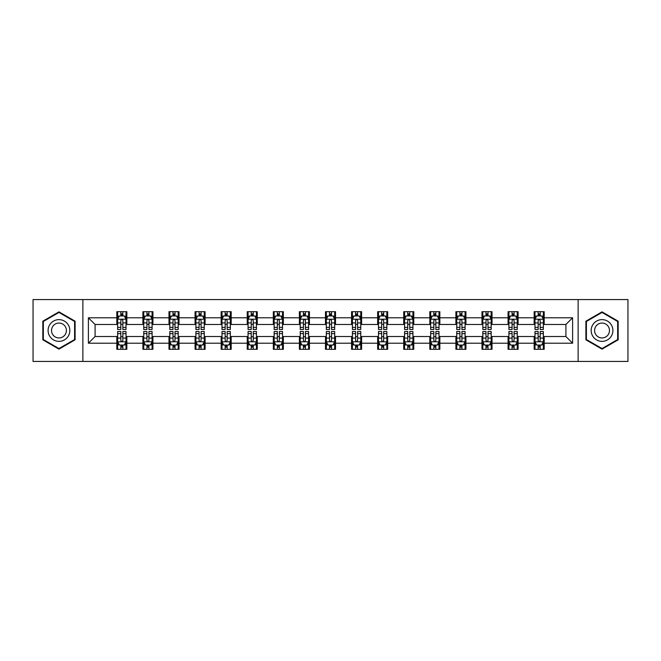<?xml version="1.0" encoding="UTF-8"?>
<svg xmlns="http://www.w3.org/2000/svg" width="661" height="661" viewBox="0 0 661 661"><rect width="100%" height="100%" fill="white"/><g stroke="black" fill="none" stroke-linecap="round" stroke-linejoin="round"><path stroke-width="0.99" d="M578.127 361.435L627.95 361.435L627.95 299.565L578.127 299.565L578.127 361.435L82.873 361.435L82.873 299.565L33.05 299.565L33.05 361.435L82.873 361.435M578.127 299.565L82.873 299.565M544.185 317.792L544.185 311.686L534.154 311.686L534.154 317.792L518.1 317.792L518.1 311.686L508.069 311.686L508.069 317.792L492.015 317.792L492.015 311.686L481.985 311.686L481.985 317.792L465.931 317.792L465.931 311.686L455.9 311.686L455.9 317.792L439.846 317.792L439.846 311.686L429.815 311.686L429.815 317.792L413.769 317.792L413.769 311.686L403.731 311.686L403.731 317.792L387.685 317.792L387.685 311.686L377.654 311.686L377.654 317.792L361.6 317.792L361.6 311.686L351.569 311.686L351.569 317.792L335.515 317.792L335.515 311.686L325.485 311.686L325.485 317.792L309.431 317.792L309.431 311.686L299.4 311.686L299.4 317.792L283.346 317.792L283.346 311.686L273.315 311.686L273.315 317.792L257.269 317.792L257.269 311.686L247.231 311.686L247.231 317.792L231.185 317.792L231.185 311.686L221.154 311.686L221.154 317.792L205.1 317.792L205.1 311.686L195.069 311.686L195.069 317.792L179.015 317.792L179.015 311.686L168.985 311.686L168.985 317.792L152.931 317.792L152.931 311.686L142.9 311.686L142.9 317.792L126.846 317.792L126.846 311.686L116.815 311.686L116.815 317.792L88.392 317.792L88.392 343.208L95.085 336.515L116.815 336.515L116.815 349.314L126.846 349.314L126.846 336.515L142.9 336.515L142.9 349.314L152.931 349.314L152.931 336.515L168.985 336.515L168.985 349.314L179.015 349.314L179.015 336.515L195.069 336.515L195.069 349.314L205.1 349.314L205.1 336.515L221.154 336.515L221.154 349.314L231.185 349.314L231.185 336.515L247.231 336.515L247.231 349.314L257.269 349.314L257.269 336.515L273.315 336.515L273.315 349.314L283.346 349.314L283.346 336.515L299.4 336.515L299.4 349.314L309.431 349.314L309.431 336.515L325.485 336.515L325.485 349.314L335.515 349.314L335.515 336.515L351.569 336.515L351.569 349.314L361.6 349.314L361.6 336.515L377.654 336.515L377.654 349.314L387.685 349.314L387.685 336.515L403.731 336.515L403.731 349.314L413.769 349.314L413.769 336.515L429.815 336.515L429.815 349.314L439.846 349.314L439.846 336.515L455.9 336.515L455.9 349.314L465.931 349.314L465.931 336.515L481.985 336.515L481.985 349.314L492.015 349.314L492.015 336.515L508.069 336.515L508.069 349.314L518.1 349.314L518.1 336.515L534.154 336.515L534.154 349.314L544.185 349.314L544.185 336.515L565.915 336.515L565.915 324.485L544.185 324.485L544.185 317.792L572.608 317.792L572.608 343.208L544.185 343.208M534.154 343.208L518.1 343.208M508.069 343.208L492.015 343.208M481.985 343.208L465.931 343.208M455.9 343.208L439.846 343.208M429.815 343.208L413.769 343.208M403.731 343.208L387.685 343.208M377.654 343.208L361.6 343.208M351.569 343.208L335.515 343.208M325.485 343.208L309.431 343.208M299.4 343.208L283.346 343.208M273.315 343.208L257.269 343.208M247.231 343.208L231.185 343.208M221.154 343.208L205.1 343.208M195.069 343.208L179.015 343.208M168.985 343.208L152.931 343.208M142.9 343.208L126.846 343.208M116.815 343.208L88.392 343.208M534.154 317.792L534.154 324.485L518.1 324.485L518.1 317.792M508.069 317.792L508.069 324.485L492.015 324.485L492.015 317.792M481.985 317.792L481.985 324.485L465.931 324.485L465.931 317.792M455.9 317.792L455.9 324.485L439.846 324.485L439.846 317.792M429.815 317.792L429.815 324.485L413.769 324.485L413.769 317.792M403.731 317.792L403.731 324.485L387.685 324.485L387.685 317.792M377.654 317.792L377.654 324.485L361.6 324.485L361.6 317.792M351.569 317.792L351.569 324.485L335.515 324.485L335.515 317.792M325.485 317.792L325.485 324.485L309.431 324.485L309.431 317.792M299.4 317.792L299.4 324.485L283.346 324.485L283.346 317.792M273.315 317.792L273.315 324.485L257.269 324.485L257.269 317.792M247.231 317.792L247.231 324.485L231.185 324.485L231.185 317.792M221.154 317.792L221.154 324.485L205.1 324.485L205.1 317.792M195.069 317.792L195.069 324.485L179.015 324.485L179.015 317.792M168.985 317.792L168.985 324.485L152.931 324.485L152.931 317.792M142.9 317.792L142.9 324.485L126.846 324.485L126.846 317.792M116.815 317.792L116.815 324.485L95.085 324.485L88.392 317.792M95.085 324.485L95.085 336.515M572.608 343.208L565.915 336.515M565.915 324.485L572.608 317.792M116.815 315.867L117.65 315.867M120.831 315.867L122.839 315.867M126.011 315.867L126.846 315.867M116.815 324.311L117.65 324.311M120.831 324.311L122.839 324.311M126.011 324.311L126.846 324.311M116.815 336.689L117.65 336.689M120.831 336.689L122.839 336.689M126.011 336.689L126.846 336.689M116.815 345.133L117.65 345.133M120.831 345.133L122.839 345.133M126.011 345.133L126.846 345.133M142.9 336.689L143.734 336.689M146.916 336.689L148.923 336.689M152.096 336.689L152.931 336.689M142.9 345.133L143.734 345.133M146.916 345.133L148.923 345.133M152.096 345.133L152.931 345.133M142.9 315.867L143.734 315.867M146.916 315.867L148.923 315.867M152.096 315.867L152.931 315.867M142.9 324.311L143.734 324.311M146.916 324.311L148.923 324.311M152.096 324.311L152.931 324.311M168.985 336.689L169.819 336.689M173 336.689L175 336.689M178.181 336.689L179.015 336.689M168.985 345.133L169.819 345.133M173 345.133L175 345.133M178.181 345.133L179.015 345.133M168.985 315.867L169.819 315.867M173 315.867L175 315.867M178.181 315.867L179.015 315.867M168.985 324.311L169.819 324.311M173 324.311L175 324.311M178.181 324.311L179.015 324.311M195.069 336.689L195.904 336.689M199.077 336.689L201.084 336.689M204.266 336.689L205.1 336.689M195.069 345.133L195.904 345.133M199.077 345.133L201.084 345.133M204.266 345.133L205.1 345.133M195.069 315.867L195.904 315.867M199.077 315.867L201.084 315.867M204.266 315.867L205.1 315.867M195.069 324.311L195.904 324.311M199.077 324.311L201.084 324.311M204.266 324.311L205.1 324.311M221.154 336.689L221.989 336.689M225.161 336.689L227.169 336.689M230.35 336.689L231.185 336.689M221.154 345.133L221.989 345.133M225.161 345.133L227.169 345.133M230.35 345.133L231.185 345.133M221.154 315.867L221.989 315.867M225.161 315.867L227.169 315.867M230.35 315.867L231.185 315.867M221.154 324.311L221.989 324.311M225.161 324.311L227.169 324.311M230.35 324.311L231.185 324.311M247.231 336.689L248.073 336.689M251.246 336.689L253.254 336.689M256.427 336.689L257.269 336.689M247.231 345.133L248.073 345.133M251.246 345.133L253.254 345.133M256.427 345.133L257.269 345.133M247.231 315.867L248.073 315.867M251.246 315.867L253.254 315.867M256.427 315.867L257.269 315.867M247.231 324.311L248.073 324.311M251.246 324.311L253.254 324.311M256.427 324.311L257.269 324.311M273.315 336.689L274.15 336.689M277.331 336.689L279.339 336.689M282.511 336.689L283.346 336.689M273.315 345.133L274.15 345.133M277.331 345.133L279.339 345.133M282.511 345.133L283.346 345.133M273.315 315.867L274.15 315.867M277.331 315.867L279.339 315.867M282.511 315.867L283.346 315.867M273.315 324.311L274.15 324.311M277.331 324.311L279.339 324.311M282.511 324.311L283.346 324.311M299.4 336.689L300.234 336.689M303.416 336.689L305.423 336.689M308.596 336.689L309.431 336.689M299.4 345.133L300.234 345.133M303.416 345.133L305.423 345.133M308.596 345.133L309.431 345.133M299.4 315.867L300.234 315.867M303.416 315.867L305.423 315.867M308.596 315.867L309.431 315.867M299.4 324.311L300.234 324.311M303.416 324.311L305.423 324.311M308.596 324.311L309.431 324.311M325.485 336.689L326.319 336.689M329.5 336.689L331.5 336.689M334.681 336.689L335.515 336.689M325.485 345.133L326.319 345.133M329.5 345.133L331.5 345.133M334.681 345.133L335.515 345.133M325.485 315.867L326.319 315.867M329.5 315.867L331.5 315.867M334.681 315.867L335.515 315.867M325.485 324.311L326.319 324.311M329.5 324.311L331.5 324.311M334.681 324.311L335.515 324.311M351.569 336.689L352.404 336.689M355.577 336.689L357.584 336.689M360.766 336.689L361.6 336.689M351.569 345.133L352.404 345.133M355.577 345.133L357.584 345.133M360.766 345.133L361.6 345.133M351.569 315.867L352.404 315.867M355.577 315.867L357.584 315.867M360.766 315.867L361.6 315.867M351.569 324.311L352.404 324.311M355.577 324.311L357.584 324.311M360.766 324.311L361.6 324.311M377.654 336.689L378.489 336.689M381.661 336.689L383.669 336.689M386.85 336.689L387.685 336.689M377.654 345.133L378.489 345.133M381.661 345.133L383.669 345.133M386.85 345.133L387.685 345.133M377.654 315.867L378.489 315.867M381.661 315.867L383.669 315.867M386.85 315.867L387.685 315.867M377.654 324.311L378.489 324.311M381.661 324.311L383.669 324.311M386.85 324.311L387.685 324.311M403.731 336.689L404.573 336.689M407.746 336.689L409.754 336.689M412.927 336.689L413.769 336.689M403.731 345.133L404.573 345.133M407.746 345.133L409.754 345.133M412.927 345.133L413.769 345.133M403.731 315.867L404.573 315.867M407.746 315.867L409.754 315.867M412.927 315.867L413.769 315.867M403.731 324.311L404.573 324.311M407.746 324.311L409.754 324.311M412.927 324.311L413.769 324.311M429.815 336.689L430.65 336.689M433.831 336.689L435.839 336.689M439.011 336.689L439.846 336.689M429.815 345.133L430.65 345.133M433.831 345.133L435.839 345.133M439.011 345.133L439.846 345.133M429.815 315.867L430.65 315.867M433.831 315.867L435.839 315.867M439.011 315.867L439.846 315.867M429.815 324.311L430.65 324.311M433.831 324.311L435.839 324.311M439.011 324.311L439.846 324.311M455.9 336.689L456.734 336.689M459.916 336.689L461.923 336.689M465.096 336.689L465.931 336.689M455.9 345.133L456.734 345.133M459.916 345.133L461.923 345.133M465.096 345.133L465.931 345.133M455.9 315.867L456.734 315.867M459.916 315.867L461.923 315.867M465.096 315.867L465.931 315.867M455.9 324.311L456.734 324.311M459.916 324.311L461.923 324.311M465.096 324.311L465.931 324.311M481.985 336.689L482.819 336.689M486 336.689L488 336.689M491.181 336.689L492.015 336.689M481.985 345.133L482.819 345.133M486 345.133L488 345.133M491.181 345.133L492.015 345.133M481.985 315.867L482.819 315.867M486 315.867L488 315.867M491.181 315.867L492.015 315.867M481.985 324.311L482.819 324.311M486 324.311L488 324.311M491.181 324.311L492.015 324.311M508.069 336.689L508.904 336.689M512.077 336.689L514.084 336.689M517.266 336.689L518.1 336.689M508.069 345.133L508.904 345.133M512.077 345.133L514.084 345.133M517.266 345.133L518.1 345.133M508.069 315.867L508.904 315.867M512.077 315.867L514.084 315.867M517.266 315.867L518.1 315.867M508.069 324.311L508.904 324.311M512.077 324.311L514.084 324.311M517.266 324.311L518.1 324.311M534.154 336.689L534.989 336.689M538.161 336.689L540.169 336.689M543.35 336.689L544.185 336.689M534.154 345.133L534.989 345.133M538.161 345.133L540.169 345.133M543.35 345.133L544.185 345.133M534.154 315.867L534.989 315.867M538.161 315.867L540.169 315.867M543.35 315.867L544.185 315.867M534.154 324.311L534.989 324.311M538.161 324.311L540.169 324.311M543.35 324.311L544.185 324.311M58.969 349.132L75.098 339.812L75.098 321.188L58.969 311.868L42.833 321.188L42.833 339.812L58.969 349.132M618.167 321.188L602.031 311.868L585.902 321.188L585.902 339.812L602.031 349.132L618.167 339.812L618.167 321.188M122.839 313.868L120.831 313.868M126.011 327.402L122.839 327.402L122.839 329.5L126.011 329.5L126.011 319.296L124.342 315.95L119.327 315.95L117.65 319.296L117.65 329.5L120.831 329.5L120.831 327.402L117.65 327.402M117.65 319.296L117.65 311.686M126.011 319.296L126.011 311.686M120.831 315.95L120.831 311.686M122.839 311.686L122.839 315.95M122.839 327.402L122.839 320.552C122.169 319.263 121.5 319.263 120.831 320.552L120.831 327.402M120.831 347.132L122.839 347.132M117.65 333.598L120.831 333.598L120.831 331.5L117.65 331.5L117.65 341.704L119.327 345.05L124.342 345.05L126.011 341.704L126.011 331.5L122.839 331.5L122.839 333.598L126.011 333.598M126.011 341.704L126.011 349.314M117.65 341.704L117.65 349.314M122.839 345.05L122.839 349.314M120.831 349.314L120.831 345.05M120.831 333.598L120.831 340.448C121.5 341.737 122.169 341.737 122.839 340.448L122.839 333.598M68.38 335.937A10.865 10.865 0 0 0 64.398 321.089A10.865 10.865 0 0 0 49.55 325.063A10.865 10.865 0 0 0 53.533 339.911A10.865 10.865 0 0 0 68.38 335.937M65.406 334.218A7.445 7.445 0 0 0 62.688 324.055A7.445 7.445 0 0 0 52.525 326.782A7.445 7.445 0 0 0 55.243 336.945A7.445 7.445 0 0 0 65.406 334.218M43.337 339.523L43.337 321.477L58.969 312.446L74.602 321.477L74.602 339.523L58.969 348.554L43.337 339.523M602.031 319.635A10.865 10.865 0 0 0 591.165 330.5A10.865 10.865 0 0 0 602.031 341.365A10.865 10.865 0 0 0 612.904 330.5A10.865 10.865 0 0 0 602.031 319.635M602.031 323.055A7.445 7.445 0 0 0 594.594 330.5A7.445 7.445 0 0 0 602.031 337.945A7.445 7.445 0 0 0 609.475 330.5A7.445 7.445 0 0 0 602.031 323.055M617.663 339.523L602.031 348.554L586.398 339.523L586.398 321.477L602.031 312.446L617.663 321.477L617.663 339.523M148.923 313.868L146.916 313.868M152.096 327.402L148.923 327.402L148.923 329.5L152.096 329.5L152.096 319.296L150.427 315.95L145.412 315.95L143.734 319.296L143.734 329.5L146.916 329.5L146.916 327.402L143.734 327.402M143.734 319.296L143.734 311.686M152.096 319.296L152.096 311.686M146.916 315.95L146.916 311.686M148.923 311.686L148.923 315.95M148.923 327.402L148.923 320.552C148.254 319.263 147.585 319.263 146.916 320.552L146.916 327.402M175 313.868L173 313.868M178.181 327.402L175 327.402L175 329.5L178.181 329.5L178.181 319.296L176.512 315.95L171.488 315.95L169.819 319.296L169.819 329.5L173 329.5L173 327.402L169.819 327.402M169.819 319.296L169.819 311.686M178.181 319.296L178.181 311.686M173 315.95L173 311.686M175 311.686L175 315.95M175 327.402L175 320.552C174.339 319.263 173.669 319.263 173 320.552L173 327.402M146.916 347.132L148.923 347.132M143.734 333.598L146.916 333.598L146.916 331.5L143.734 331.5L143.734 341.704L145.412 345.05L150.427 345.05L152.096 341.704L152.096 331.5L148.923 331.5L148.923 333.598L152.096 333.598M152.096 341.704L152.096 349.314M143.734 341.704L143.734 349.314M148.923 345.05L148.923 349.314M146.916 349.314L146.916 345.05M146.916 333.598L146.916 340.448C147.585 341.737 148.254 341.737 148.923 340.448L148.923 333.598M173 347.132L175 347.132M169.819 333.598L173 333.598L173 331.5L169.819 331.5L169.819 341.704L171.488 345.05L176.512 345.05L178.181 341.704L178.181 331.5L175 331.5L175 333.598L178.181 333.598M178.181 341.704L178.181 349.314M169.819 341.704L169.819 349.314M175 345.05L175 349.314M173 349.314L173 345.05M173 333.598L173 340.448C173.661 341.737 174.33 341.737 175 340.448L175 333.598M201.084 313.868L199.077 313.868M204.266 327.402L201.084 327.402L201.084 329.5L204.266 329.5L204.266 319.296L202.588 315.95L197.573 315.95L195.904 319.296L195.904 329.5L199.077 329.5L199.077 327.402L195.904 327.402M195.904 319.296L195.904 311.686M204.266 319.296L204.266 311.686M199.077 315.95L199.077 311.686M201.084 311.686L201.084 315.95M201.084 327.402L201.084 320.552C200.415 319.263 199.746 319.263 199.077 320.552L199.077 327.402M227.169 313.868L225.161 313.868M230.35 327.402L227.169 327.402L227.169 329.5L230.35 329.5L230.35 319.296L228.673 315.95L223.658 315.95L221.989 319.296L221.989 329.5L225.161 329.5L225.161 327.402L221.989 327.402M221.989 319.296L221.989 311.686M230.35 319.296L230.35 311.686M225.161 315.95L225.161 311.686M227.169 311.686L227.169 315.95M227.169 327.402L227.169 320.552C226.5 319.263 225.831 319.263 225.161 320.552L225.161 327.402M253.254 313.868L251.246 313.868M256.427 327.402L253.254 327.402L253.254 329.5L256.427 329.5L256.427 319.296L254.758 315.95L249.742 315.95L248.073 319.296L248.073 329.5L251.246 329.5L251.246 327.402L248.073 327.402M248.073 319.296L248.073 311.686M256.427 319.296L256.427 311.686M251.246 315.95L251.246 311.686M253.254 311.686L253.254 315.95M253.254 327.402L253.254 320.552C252.585 319.263 251.915 319.263 251.246 320.552L251.246 327.402M199.077 347.132L201.084 347.132M195.904 333.598L199.077 333.598L199.077 331.5L195.904 331.5L195.904 341.704L197.573 345.05L202.588 345.05L204.266 341.704L204.266 331.5L201.084 331.5L201.084 333.598L204.266 333.598M204.266 341.704L204.266 349.314M195.904 341.704L195.904 349.314M201.084 345.05L201.084 349.314M199.077 349.314L199.077 345.05M199.077 333.598L199.077 340.448C199.746 341.737 200.415 341.737 201.084 340.448L201.084 333.598M225.161 347.132L227.169 347.132M221.989 333.598L225.161 333.598L225.161 331.5L221.989 331.5L221.989 341.704L223.658 345.05L228.673 345.05L230.35 341.704L230.35 331.5L227.169 331.5L227.169 333.598L230.35 333.598M230.35 341.704L230.35 349.314M221.989 341.704L221.989 349.314M227.169 345.05L227.169 349.314M225.161 349.314L225.161 345.05M225.161 333.598L225.161 340.448C225.831 341.737 226.5 341.737 227.169 340.448L227.169 333.598M251.246 347.132L253.254 347.132M248.073 333.598L251.246 333.598L251.246 331.5L248.073 331.5L248.073 341.704L249.742 345.05L254.758 345.05L256.427 341.704L256.427 331.5L253.254 331.5L253.254 333.598L256.427 333.598M256.427 341.704L256.427 349.314M248.073 341.704L248.073 349.314M253.254 345.05L253.254 349.314M251.246 349.314L251.246 345.05M251.246 333.598L251.246 340.448C251.915 341.737 252.585 341.737 253.254 340.448L253.254 333.598M277.331 347.132L279.339 347.132M274.15 333.598L277.331 333.598L277.331 331.5L274.15 331.5L274.15 341.704L275.827 345.05L280.842 345.05L282.511 341.704L282.511 331.5L279.339 331.5L279.339 333.598L282.511 333.598M282.511 341.704L282.511 349.314M274.15 341.704L274.15 349.314M279.339 345.05L279.339 349.314M277.331 349.314L277.331 345.05M277.331 333.598L277.331 340.448C278 341.737 278.669 341.737 279.339 340.448L279.339 333.598M303.416 347.132L305.423 347.132M300.234 333.598L303.416 333.598L303.416 331.5L300.234 331.5L300.234 341.704L301.912 345.05L306.927 345.05L308.596 341.704L308.596 331.5L305.423 331.5L305.423 333.598L308.596 333.598M308.596 341.704L308.596 349.314M300.234 341.704L300.234 349.314M305.423 345.05L305.423 349.314M303.416 349.314L303.416 345.05M303.416 333.598L303.416 340.448C304.085 341.737 304.754 341.737 305.423 340.448L305.423 333.598M329.5 347.132L331.5 347.132M326.319 333.598L329.5 333.598L329.5 331.5L326.319 331.5L326.319 341.704L327.988 345.05L333.012 345.05L334.681 341.704L334.681 331.5L331.5 331.5L331.5 333.598L334.681 333.598M334.681 341.704L334.681 349.314M326.319 341.704L326.319 349.314M331.5 345.05L331.5 349.314M329.5 349.314L329.5 345.05M329.5 333.598L329.5 340.448C330.161 341.737 330.83 341.737 331.5 340.448L331.5 333.598M355.577 347.132L357.584 347.132M352.404 333.598L355.577 333.598L355.577 331.5L352.404 331.5L352.404 341.704L354.073 345.05L359.088 345.05L360.766 341.704L360.766 331.5L357.584 331.5L357.584 333.598L360.766 333.598M360.766 341.704L360.766 349.314M352.404 341.704L352.404 349.314M357.584 345.05L357.584 349.314M355.577 349.314L355.577 345.05M355.577 333.598L355.577 340.448C356.246 341.737 356.915 341.737 357.584 340.448L357.584 333.598M381.661 347.132L383.669 347.132M378.489 333.598L381.661 333.598L381.661 331.5L378.489 331.5L378.489 341.704L380.158 345.05L385.173 345.05L386.85 341.704L386.85 331.5L383.669 331.5L383.669 333.598L386.85 333.598M386.85 341.704L386.85 349.314M378.489 341.704L378.489 349.314M383.669 345.05L383.669 349.314M381.661 349.314L381.661 345.05M381.661 333.598L381.661 340.448C382.331 341.737 383 341.737 383.669 340.448L383.669 333.598M407.746 347.132L409.754 347.132M404.573 333.598L407.746 333.598L407.746 331.5L404.573 331.5L404.573 341.704L406.242 345.05L411.258 345.05L412.927 341.704L412.927 331.5L409.754 331.5L409.754 333.598L412.927 333.598M412.927 341.704L412.927 349.314M404.573 341.704L404.573 349.314M409.754 345.05L409.754 349.314M407.746 349.314L407.746 345.05M407.746 333.598L407.746 340.448C408.415 341.737 409.085 341.737 409.754 340.448L409.754 333.598M433.831 347.132L435.839 347.132M430.65 333.598L433.831 333.598L433.831 331.5L430.65 331.5L430.65 341.704L432.327 345.05L437.342 345.05L439.011 341.704L439.011 331.5L435.839 331.5L435.839 333.598L439.011 333.598M439.011 341.704L439.011 349.314M430.65 341.704L430.65 349.314M435.839 345.05L435.839 349.314M433.831 349.314L433.831 345.05M433.831 333.598L433.831 340.448C434.5 341.737 435.169 341.737 435.839 340.448L435.839 333.598M459.916 347.132L461.923 347.132M456.734 333.598L459.916 333.598L459.916 331.5L456.734 331.5L456.734 341.704L458.412 345.05L463.427 345.05L465.096 341.704L465.096 331.5L461.923 331.5L461.923 333.598L465.096 333.598M465.096 341.704L465.096 349.314M456.734 341.704L456.734 349.314M461.923 345.05L461.923 349.314M459.916 349.314L459.916 345.05M459.916 333.598L459.916 340.448C460.585 341.737 461.254 341.737 461.923 340.448L461.923 333.598M486 347.132L488 347.132M482.819 333.598L486 333.598L486 331.5L482.819 331.5L482.819 341.704L484.488 345.05L489.512 345.05L491.181 341.704L491.181 331.5L488 331.5L488 333.598L491.181 333.598M491.181 341.704L491.181 349.314M482.819 341.704L482.819 349.314M488 345.05L488 349.314M486 349.314L486 345.05M486 333.598L486 340.448C486.661 341.737 487.331 341.737 488 340.448L488 333.598M279.339 313.868L277.331 313.868M282.511 327.402L279.339 327.402L279.339 329.5L282.511 329.5L282.511 319.296L280.842 315.95L275.827 315.95L274.15 319.296L274.15 329.5L277.331 329.5L277.331 327.402L274.15 327.402M274.15 319.296L274.15 311.686M282.511 319.296L282.511 311.686M277.331 315.95L277.331 311.686M279.339 311.686L279.339 315.95M279.339 327.402L279.339 320.552C278.669 319.263 278 319.263 277.331 320.552L277.331 327.402M305.423 313.868L303.416 313.868M308.596 327.402L305.423 327.402L305.423 329.5L308.596 329.5L308.596 319.296L306.927 315.95L301.912 315.95L300.234 319.296L300.234 329.5L303.416 329.5L303.416 327.402L300.234 327.402M300.234 319.296L300.234 311.686M308.596 319.296L308.596 311.686M303.416 315.95L303.416 311.686M305.423 311.686L305.423 315.95M305.423 327.402L305.423 320.552C304.754 319.263 304.085 319.263 303.416 320.552L303.416 327.402M331.5 313.868L329.5 313.868M334.681 327.402L331.5 327.402L331.5 329.5L334.681 329.5L334.681 319.296L333.012 315.95L327.988 315.95L326.319 319.296L326.319 329.5L329.5 329.5L329.5 327.402L326.319 327.402M326.319 319.296L326.319 311.686M334.681 319.296L334.681 311.686M329.5 315.95L329.5 311.686M331.5 311.686L331.5 315.95M331.5 327.402L331.5 320.552C330.839 319.263 330.17 319.263 329.5 320.552L329.5 327.402M357.584 313.868L355.577 313.868M360.766 327.402L357.584 327.402L357.584 329.5L360.766 329.5L360.766 319.296L359.088 315.95L354.073 315.95L352.404 319.296L352.404 329.5L355.577 329.5L355.577 327.402L352.404 327.402M352.404 319.296L352.404 311.686M360.766 319.296L360.766 311.686M355.577 315.95L355.577 311.686M357.584 311.686L357.584 315.95M357.584 327.402L357.584 320.552C356.915 319.263 356.246 319.263 355.577 320.552L355.577 327.402M383.669 313.868L381.661 313.868M386.85 327.402L383.669 327.402L383.669 329.5L386.85 329.5L386.85 319.296L385.173 315.95L380.158 315.95L378.489 319.296L378.489 329.5L381.661 329.5L381.661 327.402L378.489 327.402M378.489 319.296L378.489 311.686M386.85 319.296L386.85 311.686M381.661 315.95L381.661 311.686M383.669 311.686L383.669 315.95M383.669 327.402L383.669 320.552C383 319.263 382.331 319.263 381.661 320.552L381.661 327.402M409.754 313.868L407.746 313.868M412.927 327.402L409.754 327.402L409.754 329.5L412.927 329.5L412.927 319.296L411.258 315.95L406.242 315.95L404.573 319.296L404.573 329.5L407.746 329.5L407.746 327.402L404.573 327.402M404.573 319.296L404.573 311.686M412.927 319.296L412.927 311.686M407.746 315.95L407.746 311.686M409.754 311.686L409.754 315.95M409.754 327.402L409.754 320.552C409.085 319.263 408.415 319.263 407.746 320.552L407.746 327.402M435.839 313.868L433.831 313.868M439.011 327.402L435.839 327.402L435.839 329.5L439.011 329.5L439.011 319.296L437.342 315.95L432.327 315.95L430.65 319.296L430.65 329.5L433.831 329.5L433.831 327.402L430.65 327.402M430.65 319.296L430.65 311.686M439.011 319.296L439.011 311.686M433.831 315.95L433.831 311.686M435.839 311.686L435.839 315.95M435.839 327.402L435.839 320.552C435.169 319.263 434.5 319.263 433.831 320.552L433.831 327.402M461.923 313.868L459.916 313.868M465.096 327.402L461.923 327.402L461.923 329.5L465.096 329.5L465.096 319.296L463.427 315.95L458.412 315.95L456.734 319.296L456.734 329.5L459.916 329.5L459.916 327.402L456.734 327.402M456.734 319.296L456.734 311.686M465.096 319.296L465.096 311.686M459.916 315.95L459.916 311.686M461.923 311.686L461.923 315.95M461.923 327.402L461.923 320.552C461.254 319.263 460.585 319.263 459.916 320.552L459.916 327.402M488 313.868L486 313.868M491.181 327.402L488 327.402L488 329.5L491.181 329.5L491.181 319.296L489.512 315.95L484.488 315.95L482.819 319.296L482.819 329.5L486 329.5L486 327.402L482.819 327.402M482.819 319.296L482.819 311.686M491.181 319.296L491.181 311.686M486 315.95L486 311.686M488 311.686L488 315.95M488 327.402L488 320.552C487.339 319.263 486.67 319.263 486 320.552L486 327.402M514.084 313.868L512.077 313.868M517.266 327.402L514.084 327.402L514.084 329.5L517.266 329.5L517.266 319.296L515.588 315.95L510.573 315.95L508.904 319.296L508.904 329.5L512.077 329.5L512.077 327.402L508.904 327.402M508.904 319.296L508.904 311.686M517.266 319.296L517.266 311.686M512.077 315.95L512.077 311.686M514.084 311.686L514.084 315.95M514.084 327.402L514.084 320.552C513.415 319.263 512.746 319.263 512.077 320.552L512.077 327.402M512.077 347.132L514.084 347.132M508.904 333.598L512.077 333.598L512.077 331.5L508.904 331.5L508.904 341.704L510.573 345.05L515.588 345.05L517.266 341.704L517.266 331.5L514.084 331.5L514.084 333.598L517.266 333.598M517.266 341.704L517.266 349.314M508.904 341.704L508.904 349.314M514.084 345.05L514.084 349.314M512.077 349.314L512.077 345.05M512.077 333.598L512.077 340.448C512.746 341.737 513.415 341.737 514.084 340.448L514.084 333.598M540.169 313.868L538.161 313.868M543.35 327.402L540.169 327.402L540.169 329.5L543.35 329.5L543.35 319.296L541.673 315.95L536.658 315.95L534.989 319.296L534.989 329.5L538.161 329.5L538.161 327.402L534.989 327.402M534.989 319.296L534.989 311.686M543.35 319.296L543.35 311.686M538.161 315.95L538.161 311.686M540.169 311.686L540.169 315.95M540.169 327.402L540.169 320.552C539.5 319.263 538.831 319.263 538.161 320.552L538.161 327.402M538.161 347.132L540.169 347.132M534.989 333.598L538.161 333.598L538.161 331.5L534.989 331.5L534.989 341.704L536.658 345.05L541.673 345.05L543.35 341.704L543.35 331.5L540.169 331.5L540.169 333.598L543.35 333.598M543.35 341.704L543.35 349.314M534.989 341.704L534.989 349.314M540.169 345.05L540.169 349.314M538.161 349.314L538.161 345.05M538.161 333.598L538.161 340.448C538.831 341.737 539.5 341.737 540.169 340.448L540.169 333.598M125.97 319.213L117.699 319.213M117.65 316.156L119.228 316.156M124.442 316.156L126.011 316.156M120.831 322.915L117.65 322.915M126.011 322.915L122.839 322.915M122.839 314.925L120.831 314.925M117.699 341.787L125.97 341.787M126.011 344.844L124.442 344.844M119.228 344.844L117.65 344.844M122.839 338.085L126.011 338.085M117.65 338.085L120.831 338.085M120.831 346.075L122.839 346.075M152.055 319.213L143.776 319.213M143.734 316.156L145.313 316.156M150.526 316.156L152.096 316.156M146.916 322.915L143.734 322.915M152.096 322.915L148.923 322.915M148.923 314.925L146.916 314.925M178.139 319.213L169.86 319.213M169.819 316.156L171.389 316.156M176.611 316.156L178.181 316.156M173 322.915L169.819 322.915M178.181 322.915L175 322.915M175 314.925L173 314.925M143.776 341.787L152.055 341.787M152.096 344.844L150.526 344.844M145.313 344.844L143.734 344.844M148.923 338.085L152.096 338.085M143.734 338.085L146.916 338.085M146.916 346.075L148.923 346.075M169.86 341.787L178.139 341.787M178.181 344.844L176.611 344.844M171.389 344.844L169.819 344.844M175 338.085L178.181 338.085M169.819 338.085L173 338.085M173 346.075L175 346.075M204.224 319.213L195.945 319.213M195.904 316.156L197.474 316.156M202.696 316.156L204.266 316.156M199.077 322.915L195.904 322.915M204.266 322.915L201.084 322.915M201.084 314.925L199.077 314.925M230.309 319.213L222.03 319.213M221.989 316.156L223.558 316.156M228.772 316.156L230.35 316.156M225.161 322.915L221.989 322.915M230.35 322.915L227.169 322.915M227.169 314.925L225.161 314.925M256.385 319.213L248.115 319.213M248.073 316.156L249.643 316.156M254.857 316.156L256.427 316.156M251.246 322.915L248.073 322.915M256.427 322.915L253.254 322.915M253.254 314.925L251.246 314.925M195.945 341.787L204.224 341.787M204.266 344.844L202.696 344.844M197.474 344.844L195.904 344.844M201.084 338.085L204.266 338.085M195.904 338.085L199.077 338.085M199.077 346.075L201.084 346.075M222.03 341.787L230.309 341.787M230.35 344.844L228.772 344.844M223.558 344.844L221.989 344.844M227.169 338.085L230.35 338.085M221.989 338.085L225.161 338.085M225.161 346.075L227.169 346.075M248.115 341.787L256.385 341.787M256.427 344.844L254.857 344.844M249.643 344.844L248.073 344.844M253.254 338.085L256.427 338.085M248.073 338.085L251.246 338.085M251.246 346.075L253.254 346.075M274.191 341.787L282.47 341.787M282.511 344.844L280.942 344.844M275.728 344.844L274.15 344.844M279.339 338.085L282.511 338.085M274.15 338.085L277.331 338.085M277.331 346.075L279.339 346.075M300.276 341.787L308.555 341.787M308.596 344.844L307.026 344.844M301.804 344.844L300.234 344.844M305.423 338.085L308.596 338.085M300.234 338.085L303.416 338.085M303.416 346.075L305.423 346.075M326.36 341.787L334.64 341.787M334.681 344.844L333.111 344.844M327.889 344.844L326.319 344.844M331.5 338.085L334.681 338.085M326.319 338.085L329.5 338.085M329.5 346.075L331.5 346.075M352.445 341.787L360.724 341.787M360.766 344.844L359.196 344.844M353.974 344.844L352.404 344.844M357.584 338.085L360.766 338.085M352.404 338.085L355.577 338.085M355.577 346.075L357.584 346.075M378.53 341.787L386.809 341.787M386.85 344.844L385.272 344.844M380.058 344.844L378.489 344.844M383.669 338.085L386.85 338.085M378.489 338.085L381.661 338.085M381.661 346.075L383.669 346.075M404.615 341.787L412.885 341.787M412.927 344.844L411.357 344.844M406.143 344.844L404.573 344.844M409.754 338.085L412.927 338.085M404.573 338.085L407.746 338.085M407.746 346.075L409.754 346.075M430.691 341.787L438.97 341.787M439.011 344.844L437.442 344.844M432.228 344.844L430.65 344.844M435.839 338.085L439.011 338.085M430.65 338.085L433.831 338.085M433.831 346.075L435.839 346.075M456.776 341.787L465.055 341.787M465.096 344.844L463.526 344.844M458.304 344.844L456.734 344.844M461.923 338.085L465.096 338.085M456.734 338.085L459.916 338.085M459.916 346.075L461.923 346.075M482.861 341.787L491.14 341.787M491.181 344.844L489.611 344.844M484.389 344.844L482.819 344.844M488 338.085L491.181 338.085M482.819 338.085L486 338.085M486 346.075L488 346.075M282.47 319.213L274.191 319.213M274.15 316.156L275.728 316.156M280.942 316.156L282.511 316.156M277.331 322.915L274.15 322.915M282.511 322.915L279.339 322.915M279.339 314.925L277.331 314.925M308.555 319.213L300.276 319.213M300.234 316.156L301.804 316.156M307.026 316.156L308.596 316.156M303.416 322.915L300.234 322.915M308.596 322.915L305.423 322.915M305.423 314.925L303.416 314.925M334.64 319.213L326.36 319.213M326.319 316.156L327.889 316.156M333.111 316.156L334.681 316.156M329.5 322.915L326.319 322.915M334.681 322.915L331.5 322.915M331.5 314.925L329.5 314.925M360.724 319.213L352.445 319.213M352.404 316.156L353.974 316.156M359.196 316.156L360.766 316.156M355.577 322.915L352.404 322.915M360.766 322.915L357.584 322.915M357.584 314.925L355.577 314.925M386.809 319.213L378.53 319.213M378.489 316.156L380.058 316.156M385.272 316.156L386.85 316.156M381.661 322.915L378.489 322.915M386.85 322.915L383.669 322.915M383.669 314.925L381.661 314.925M412.885 319.213L404.615 319.213M404.573 316.156L406.143 316.156M411.357 316.156L412.927 316.156M407.746 322.915L404.573 322.915M412.927 322.915L409.754 322.915M409.754 314.925L407.746 314.925M438.97 319.213L430.691 319.213M430.65 316.156L432.228 316.156M437.442 316.156L439.011 316.156M433.831 322.915L430.65 322.915M439.011 322.915L435.839 322.915M435.839 314.925L433.831 314.925M465.055 319.213L456.776 319.213M456.734 316.156L458.304 316.156M463.526 316.156L465.096 316.156M459.916 322.915L456.734 322.915M465.096 322.915L461.923 322.915M461.923 314.925L459.916 314.925M491.14 319.213L482.861 319.213M482.819 316.156L484.389 316.156M489.611 316.156L491.181 316.156M486 322.915L482.819 322.915M491.181 322.915L488 322.915M488 314.925L486 314.925M517.224 319.213L508.945 319.213M508.904 316.156L510.474 316.156M515.687 316.156L517.266 316.156M512.077 322.915L508.904 322.915M517.266 322.915L514.084 322.915M514.084 314.925L512.077 314.925M508.945 341.787L517.224 341.787M517.266 344.844L515.687 344.844M510.474 344.844L508.904 344.844M514.084 338.085L517.266 338.085M508.904 338.085L512.077 338.085M512.077 346.075L514.084 346.075M543.301 319.213L535.03 319.213M534.989 316.156L536.558 316.156M541.772 316.156L543.35 316.156M538.161 322.915L534.989 322.915M543.35 322.915L540.169 322.915M540.169 314.925L538.161 314.925M535.03 341.787L543.301 341.787M543.35 344.844L541.772 344.844M536.558 344.844L534.989 344.844M540.169 338.085L543.35 338.085M534.989 338.085L538.161 338.085M538.161 346.075L540.169 346.075"/></g></svg>
